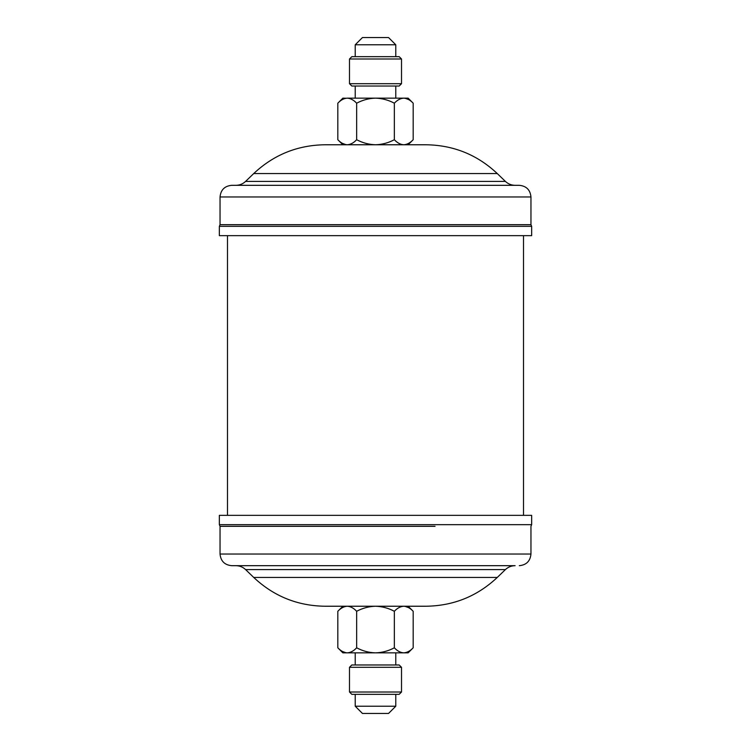 <?xml version="1.0" encoding="UTF-8"?>
<svg xmlns="http://www.w3.org/2000/svg" width="751" height="751" viewBox="0 0 751 751"><rect width="100%" height="100%" fill="white"/><g stroke="black" fill="none" stroke-linecap="round" stroke-linejoin="round"><path stroke-width="1.13" d="M399.175 86.027L351.825 86.027L349.487 83.699L401.513 83.699L399.175 86.027M349.487 58.991L351.825 56.663L399.175 56.663L401.513 58.991L349.487 58.991L349.487 83.699M395.777 56.663L395.777 44.778L355.223 44.778L355.223 56.663M355.223 44.778L362.451 37.55L388.549 37.55L395.777 44.778M375.5 235.654L219.348 235.654L219.348 226.333L531.652 226.333L531.652 235.654L375.5 235.654M220.043 224.671L220.043 196.969L530.957 196.969L530.957 224.671L220.043 224.671L219.348 226.333M530.957 196.969C530.262 189.89 526.385 186.004 519.307 185.319L231.693 185.319C224.615 186.004 220.738 189.89 220.043 196.969M253.735 173.547L497.265 173.547C477.242 154.734 453.501 145.14 426.033 144.765L324.967 144.765C297.499 145.14 273.758 154.734 253.735 173.547L245.605 181.395C242.873 183.957 239.635 185.262 235.889 185.319M227.497 235.654L227.497 515.346M531.652 515.346L219.348 515.346L219.348 524.667L531.652 524.667L531.652 515.346M531.652 524.667L530.957 526.329L530.957 554.031L220.043 554.031L220.043 526.329L435.045 526.329M220.043 554.031C220.738 561.11 224.615 564.996 231.693 565.681L430.586 565.681M322.019 565.681L515.111 565.681C511.365 565.738 508.127 567.043 505.395 569.605L245.605 569.605C242.873 567.043 239.635 565.738 235.889 565.681M497.265 577.453L253.735 577.453C273.758 596.266 297.499 605.86 324.967 606.235L426.033 606.235C453.501 605.86 477.242 596.266 497.265 577.453L505.395 569.605M401.513 692.009L399.175 694.337L351.825 694.337L349.487 692.009L401.513 692.009L401.513 667.301L349.487 667.301L351.825 664.973L399.175 664.973L401.513 667.301M375.5 713.45L362.451 713.45L355.223 706.222L395.777 706.222L388.549 713.45L375.5 713.45M413.181 647.803L408.131 652.854L403.756 652.854C400.452 652.657 397.307 650.976 394.341 647.803C388.427 650.967 382.146 652.647 375.5 652.854C368.825 652.647 362.545 650.957 356.659 647.803C353.73 650.957 350.586 652.638 347.244 652.854C343.93 652.657 340.794 650.976 337.819 647.803L337.819 611.286C340.757 608.132 343.892 606.451 347.244 606.235C350.548 606.433 353.693 608.113 356.659 611.286C362.573 608.122 368.854 606.442 375.5 606.235C382.175 606.451 388.455 608.132 394.341 611.286C397.27 608.132 400.414 606.451 403.756 606.235C407.07 606.433 410.206 608.113 413.181 611.286L413.181 647.803C410.243 650.957 407.108 652.638 403.756 652.854L405.061 652.75M356.659 647.803L356.659 611.286M342.428 651.455L345.939 652.75M347.244 606.235L345.939 606.339M408.572 607.634L405.061 606.339M394.341 647.803L394.341 611.286M403.756 652.854L342.869 652.854L337.819 647.803M403.756 606.235L375.5 606.235M347.244 144.765L375.5 144.765C368.825 144.549 362.545 142.868 356.659 139.714C353.73 142.868 350.586 144.549 347.244 144.765C343.93 144.567 340.794 142.887 337.819 139.714L337.819 103.197C340.757 100.043 343.892 98.362 347.244 98.146L408.131 98.146L413.181 103.197L413.181 139.714C410.243 142.868 407.108 144.549 403.756 144.765L375.5 144.765C382.146 144.558 388.427 142.878 394.341 139.714L394.341 103.197C397.27 100.043 400.414 98.362 403.756 98.146C407.07 98.343 410.206 100.024 413.181 103.197M337.819 103.197L342.869 98.146L345.939 98.25M347.244 98.146C350.548 98.343 353.693 100.024 356.659 103.197C362.573 100.033 368.854 98.353 375.5 98.146C382.175 98.353 388.455 100.043 394.341 103.197M408.572 99.545L405.061 98.25M356.659 103.197L356.659 139.714M342.428 143.366L345.939 144.661M394.341 139.714C397.307 142.887 400.452 144.567 403.756 144.765L405.061 144.661M497.265 173.547L505.395 181.395L245.605 181.395M355.223 86.027L355.223 98.146M395.777 86.027L395.777 98.146M401.513 58.991L401.513 83.699M530.957 224.671L531.652 226.333M505.395 181.395C508.127 183.957 511.365 185.262 515.111 185.319M523.503 515.346L523.503 235.654M220.043 526.329L219.348 524.667M530.957 554.031C530.272 561.11 526.385 564.996 519.307 565.681M253.735 577.453L245.605 569.605M395.777 664.973L395.777 652.854M355.223 664.973L355.223 652.854M355.223 694.337L355.223 706.222M395.777 694.337L395.777 706.222M349.487 692.009L349.487 667.301M408.131 606.235L413.181 611.286M342.869 606.235L337.819 611.286M342.869 144.765L337.819 139.714M408.131 144.765L413.181 139.714"/></g></svg>
